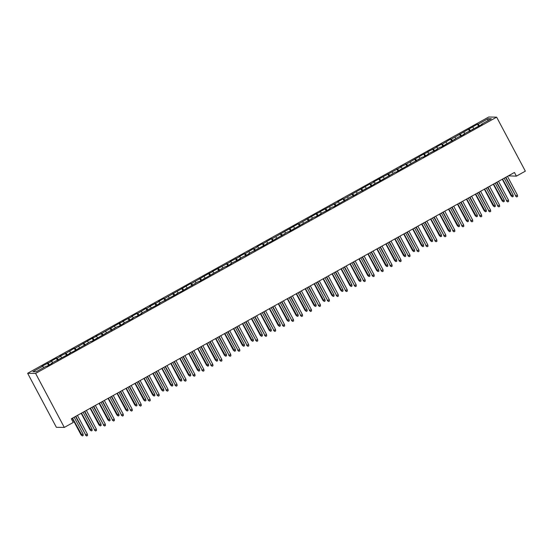 <?xml version="1.0" encoding="UTF-8"?>
<svg xmlns="http://www.w3.org/2000/svg" width="553" height="553" viewBox="0 0 553 553"><rect width="100%" height="100%" fill="white"/><g stroke="black" fill="none" stroke-linecap="round" stroke-linejoin="round"><path stroke-width="0.83" d="M508.366 175.854L516.391 176.137L514.442 172.474L71.323 418.78L73.266 422.444L64.307 427.421L56.365 427.289L27.65 373.289L488.693 117.022L496.635 117.16L35.599 373.42L27.65 373.289M487.774 120.761L488.057 118.708L478.2 124.183L477.439 124.169L451.324 139.128L450.557 139.114L442.365 144.105L441.598 144.091L436.227 147.077L436.988 147.091L427.262 152.061L428.029 152.075L423.681 154.052L406.524 164.027L400.386 166.999L401.153 167.013L373.51 181.937L374.27 181.951L370.69 183.942L369.922 183.928L343.814 198.886L343.047 198.873L337.676 201.859L338.436 201.873L319.752 211.82L320.519 211.834L316.171 213.811L299.014 223.785L298.254 223.771L272.138 238.723L271.378 238.709L263.18 243.7L262.412 243.686L257.041 246.679L257.802 246.686L254.221 248.684L253.454 248.67L245.262 253.661L244.495 253.647L239.124 256.633L239.884 256.647L230.166 261.617L230.926 261.631L212.241 271.578L213.009 271.592L208.661 273.569L191.504 283.544L190.744 283.53L164.628 298.482L163.861 298.468L158.49 301.454L159.25 301.468L149.531 306.438L150.292 306.445L146.711 308.443L145.944 308.429L137.752 313.42L136.985 313.406L131.614 316.392L132.374 316.406L122.648 321.376L123.416 321.39L119.068 323.367L101.911 333.341L95.773 336.314L96.54 336.328L92.192 338.305L75.035 348.279L74.275 348.266L66.077 353.256L59.938 356.236L60.699 356.25L57.118 358.24L56.351 358.226L50.98 361.213L51.74 361.227L42.021 366.197L42.781 366.204L43.798 367.538M488.057 118.708L491.361 118.764L481.504 124.238L481.622 124.619M42.781 366.204L32.924 371.685L36.235 371.74L46.093 366.259L46.853 366.273L52.231 363.286L51.464 363.273L70.148 353.326L69.381 353.312L73.729 351.335L90.886 341.36L91.646 341.374L117.761 326.422L118.529 326.436L123.9 323.45L123.139 323.436L132.858 318.466L132.098 318.459L135.679 316.461L136.446 316.475L141.817 313.489L141.056 313.475L159.741 303.528L158.974 303.514L177.658 293.567L176.891 293.553L181.239 291.576L198.396 281.601L199.156 281.615L225.271 266.664L226.039 266.677L231.41 263.691L230.649 263.677L240.368 258.707L239.608 258.7L243.196 256.703L249.334 253.73L248.567 253.716L267.251 243.769L266.484 243.755L270.832 241.779L287.989 231.804L288.749 231.818L314.864 216.866L315.632 216.88L321.003 213.893L320.242 213.88L329.961 208.91L329.201 208.896L332.782 206.905L333.549 206.919L350.706 196.944L356.844 193.972L356.077 193.958L374.761 184.011L373.994 183.997L378.342 182.02L395.499 172.045L396.259 172.059L422.374 157.107L423.142 157.121L428.513 154.135L427.752 154.121L437.471 149.151L436.711 149.137L440.292 147.146L441.059 147.16L458.216 137.185L464.354 134.213L463.587 134.199L482.271 124.252L481.504 124.238M48.159 363.217L49.404 364.856M51.74 361.227L52.756 362.554M57.118 358.24L58.369 359.879M60.699 356.25L61.715 357.577M51.464 363.273L51.574 363.646M66.077 353.256L67.328 354.895M69.657 351.266L70.673 352.6M60.422 358.296L60.54 358.669M75.035 348.279L76.286 349.918M78.616 346.289L79.632 347.616M69.381 353.312L69.498 353.692M83.994 343.295L85.245 344.934M87.574 341.305L88.591 342.639M78.346 348.335L78.457 348.708M92.952 338.318L94.204 339.957M96.54 336.328L97.549 337.655M87.305 343.358L87.415 343.731M101.911 333.341L103.162 334.973M105.499 331.344L106.515 332.678M96.263 338.374L96.374 338.747M110.87 328.358L112.121 329.996M114.457 326.367L115.473 327.701M105.222 333.397L105.333 333.77M119.828 323.381L121.079 325.019M123.416 321.39L124.432 322.717M114.181 328.413L114.291 328.793M128.787 318.397L130.038 320.035M132.374 316.406L133.391 317.74M123.139 323.436L123.25 323.809M137.752 313.42L138.997 315.058M141.333 311.429L142.349 312.756M132.098 318.459L132.208 318.832M146.711 308.443L147.955 310.074M150.292 306.445L151.308 307.779M141.056 313.475L141.167 313.848M155.669 303.459L156.921 305.097M159.25 301.468L160.266 302.795M150.015 308.498L150.126 308.871M164.628 298.482L165.879 300.12M168.209 296.491L169.225 297.818M158.974 303.514L159.084 303.887M173.587 293.498L174.838 295.136M177.167 291.507L178.184 292.841M167.932 298.537L168.05 298.91M182.545 288.521L183.796 290.159M186.126 286.53L187.142 287.857M176.891 293.553L177.008 293.933M191.504 283.544L192.755 285.175M195.091 281.546L196.101 282.88M185.856 288.576L185.967 288.949M200.463 278.56L201.714 280.198M204.05 276.569L205.066 277.896M194.815 283.599L194.926 283.972M209.421 273.583L210.672 275.221M213.009 271.592L214.025 272.919M203.774 278.615L203.884 278.989M218.38 268.599L219.631 270.237M221.967 266.608L222.983 267.942M212.732 273.638L212.843 274.012M227.338 263.622L228.589 265.26M230.926 261.631L231.942 262.958M221.691 268.654L221.801 269.034M236.304 258.638L237.548 260.276M239.884 256.647L240.901 257.981M230.649 263.677L230.76 264.051M245.262 253.661L246.507 255.299M248.843 251.67L249.859 252.998M239.608 258.7L239.719 259.074M254.221 248.684L255.465 250.315M257.802 246.686L258.818 248.021M248.567 253.716L248.677 254.09M263.18 243.7L264.431 245.338M266.76 241.709L267.776 243.044M257.525 248.739L257.636 249.113M272.138 238.723L273.389 240.361M275.719 236.732L276.735 238.06M266.484 243.755L266.601 244.136M281.097 233.739L282.348 235.378M284.677 231.748L285.694 233.083M275.442 238.778L275.56 239.152M290.055 228.762L291.307 230.401M293.636 226.771L294.652 228.099M284.408 233.795L284.519 234.175M299.014 223.785L300.265 225.417M302.602 221.788L303.611 223.122M293.366 228.818L293.477 229.191M307.973 218.801L309.224 220.44M311.56 216.811L312.576 218.138M302.325 223.841L302.436 224.214M316.931 213.824L318.182 215.463M320.519 211.834L321.535 213.161M311.284 218.857L311.394 219.23M325.89 208.84L327.141 210.479M329.477 206.85L330.494 208.184M320.242 213.88L320.353 214.253M334.848 203.863L336.1 205.502M338.436 201.873L339.452 203.2M329.201 208.896L329.312 209.276M343.814 198.886L345.058 200.518M347.395 196.889L348.411 198.223M338.159 203.919L338.27 204.292M352.773 193.903L354.017 195.541M356.353 191.912L357.369 193.239M347.118 198.942L347.229 199.315M361.731 188.926L362.982 190.557M365.312 186.935L366.328 188.262M356.077 193.958L356.187 194.331M370.69 183.942L371.941 185.58M374.27 181.951L375.287 183.285M365.035 188.981L365.146 189.354M379.648 178.965L380.899 180.603M383.229 176.974L384.245 178.301M373.994 183.997L374.111 184.377M388.607 173.981L389.858 175.619M392.188 171.99L393.204 173.324M382.953 179.02L383.07 179.393M397.566 169.004L398.817 170.642M401.153 167.013L402.162 168.34M391.918 174.043L392.029 174.416M406.524 164.027L407.775 165.658M410.112 162.029L411.128 163.363M400.877 169.059L400.987 169.432M415.483 159.043L416.734 160.681M419.07 157.052L420.086 158.379M409.835 164.082L409.946 164.455M424.441 154.066L425.692 155.704M428.029 152.075L429.045 153.402M418.794 159.098L418.904 159.478M433.4 149.082L434.651 150.72M436.988 147.091L438.004 148.425M427.752 154.121L427.863 154.494M442.365 144.105L443.61 145.743M445.946 142.114L446.962 143.441M436.711 149.137L436.822 149.517M451.324 139.128L452.568 140.759M454.905 137.13L455.921 138.464M445.67 144.16L445.78 144.533M460.283 134.144L461.527 135.782M463.863 132.153L464.879 133.48M454.628 139.183L454.739 139.556M469.241 129.167L470.492 130.805M472.822 127.176L473.838 128.503M463.587 134.199L463.697 134.573M478.2 124.183L479.451 125.821M472.545 129.222L472.663 129.596M516.391 176.137L525.35 171.16L496.635 117.16M64.307 427.421L35.599 373.42M477.439 124.169L478.573 126.312M468.474 129.153L469.615 131.289M459.515 134.13L460.656 136.266M450.557 139.114L451.697 141.25M441.598 144.091L442.739 146.227M432.64 149.075L433.773 151.211M423.681 154.052L424.815 156.188M414.722 159.029L415.856 161.165M405.764 164.013L406.897 166.149M396.805 168.99L397.939 171.126M387.847 173.974L388.98 176.11M378.888 178.951L380.022 181.087M369.922 183.928L371.063 186.071M360.964 188.912L362.104 191.048M352.005 193.889L353.146 196.025M343.047 198.873L344.187 201.009M334.088 203.85L335.229 205.986M325.129 208.827L326.263 210.97M316.171 213.811L317.304 215.946M307.212 218.788L308.346 220.924M298.254 223.771L299.387 225.907M289.295 228.748L290.429 230.884M280.336 233.732L281.47 235.868M271.378 238.709L272.511 240.845M262.412 243.686L263.553 245.822M253.454 248.67L254.594 250.806M244.495 253.647L245.636 255.783M235.537 258.631L236.677 260.767M226.578 263.608L227.712 265.744M217.619 268.585L218.753 270.728M208.661 273.569L209.794 275.705M199.702 278.546L200.836 280.682M190.744 283.53L191.877 285.666M181.785 288.507L182.919 290.643M172.826 293.484L173.96 295.627M163.861 298.468L165.001 300.604M154.902 303.445L156.043 305.581M145.944 308.429L147.084 310.565M136.985 313.406L138.126 315.542M128.026 318.39L129.167 320.526M119.068 323.367L120.201 325.503M110.109 328.344L111.243 330.487M101.151 333.328L102.284 335.464M92.192 338.305L93.326 340.441M83.233 343.289L84.367 345.425M74.275 348.266L75.408 350.402M65.316 353.243L66.45 355.385M56.351 358.226L57.491 360.362M47.392 363.203L48.533 365.339M505.553 177.416L515.79 195.956L505.85 177.257M517.401 195.057L517.594 196.446L516.696 196.944L515.79 195.956L517.401 195.057L507.46 176.359M516.696 196.944L515.403 195.949M513.108 194.981L513.295 196.37L512.403 196.868L511.11 195.873L513.108 194.981L504.177 178.184M512.403 196.868L502.559 179.082M511.11 195.873L502.269 179.248M496.594 182.4L506.831 200.933L496.891 182.234M508.442 200.034L508.636 201.423L507.737 201.921L506.831 200.933L508.442 200.034L498.502 181.336M507.737 201.921L506.444 200.926M487.635 187.377L497.873 205.91L487.933 187.211M499.483 205.018L499.677 206.407L498.778 206.905L497.873 205.91L499.483 205.018L489.543 186.32M498.778 206.905L497.486 205.91M504.149 199.965L504.336 201.354L503.444 201.852L502.152 200.857L504.149 199.965L495.218 183.167M503.444 201.852L493.601 184.059M502.152 200.857L493.311 184.225M495.191 204.942L495.377 206.331L494.479 206.829L493.193 205.834L495.191 204.942L486.26 188.144M494.479 206.829L484.642 189.043M493.193 205.834L484.345 189.202M478.677 192.361L488.914 210.893L478.974 192.195M490.525 209.995L490.711 211.384L489.82 211.882L488.914 210.893L490.525 209.995L480.585 191.297M489.82 211.882L488.527 210.887M469.718 197.338L479.956 215.87L470.015 197.172M481.566 214.979L481.753 216.361L480.861 216.859L479.956 215.87L481.566 214.979L471.626 196.274M480.861 216.859L479.569 215.864M486.232 209.926L486.419 211.308L485.52 211.806L484.228 210.811L486.232 209.926L477.294 193.121M485.52 211.806L475.684 194.02M484.228 210.811L475.386 194.186M477.274 214.903L477.46 216.292L476.562 216.79L475.269 215.794L477.274 214.903L468.336 198.105M476.562 216.79L466.725 198.997M475.269 215.794L466.428 199.163M460.76 202.315L470.997 220.854L461.05 202.156M472.608 219.956L472.794 221.345L471.903 221.843L470.997 220.854L472.608 219.956L462.667 201.257M471.903 221.843L470.61 220.847M468.315 219.887L468.502 221.269L467.603 221.767L466.31 220.771L468.315 219.887L459.377 203.082M467.603 221.767L457.766 203.981M466.31 220.771L457.469 204.147M451.801 207.299L462.038 225.831L452.091 207.133M463.649 224.933L463.836 226.322L462.944 226.82L462.038 225.831L463.649 224.933L453.709 206.234M462.944 226.82L461.651 225.824M459.349 224.864L459.543 226.253L458.644 226.751L457.352 225.755L459.349 224.864L450.419 208.066M458.644 226.751L448.808 208.958M457.352 225.755L448.511 209.124M442.835 212.276L453.08 230.815L443.133 212.11M454.69 229.917L454.877 231.306L453.985 231.804L453.08 230.815L454.69 229.917L444.75 211.218M453.985 231.804L452.693 230.808M433.877 217.26L444.121 235.792L434.174 217.094M445.732 234.894L445.918 236.283L445.02 236.781L444.121 235.792L445.732 234.894L435.785 216.195M445.02 236.781L443.734 235.785M424.918 222.237L435.156 240.769L425.216 222.071M436.773 239.878L436.96 241.26L436.061 241.758L435.156 240.769L436.773 239.878L426.826 221.179M436.061 241.758L434.769 240.762M415.96 227.214L426.197 245.753L416.257 227.055M427.815 244.855L428.001 246.244L427.103 246.742L426.197 245.753L427.815 244.855L417.868 226.156M427.103 246.742L425.81 245.746M407.001 232.198L417.239 250.73L407.298 232.032M418.856 249.838L419.043 251.221L418.144 251.719L417.239 250.73L418.856 249.838L408.909 231.133M418.144 251.719L416.851 250.723M398.042 237.175L408.28 255.714L398.34 237.009M409.891 254.815L410.084 256.205L409.185 256.703L408.28 255.714L409.891 254.815L399.95 236.117M409.185 256.703L407.893 255.707M389.084 242.159L399.321 260.691L389.381 241.993M400.932 259.792L401.125 261.182L400.227 261.68L399.321 260.691L400.932 259.792L390.992 241.094M400.227 261.68L398.934 260.684M380.125 247.136L390.363 265.668L380.423 246.97M391.973 264.776L392.167 266.159L391.268 266.664L390.363 265.668L391.973 264.776L382.033 246.078M391.268 266.664L389.976 265.661M371.167 252.113L381.404 270.652L371.464 251.954M383.015 269.753L383.201 271.143L382.31 271.641L381.404 270.652L383.015 269.753L373.075 251.055M382.31 271.641L381.017 270.645M362.208 257.097L372.445 275.629L362.498 256.931M374.056 274.737L374.243 276.12L373.351 276.618L372.445 275.629L374.056 274.737L364.116 256.032M373.351 276.618L372.058 275.622M353.249 262.074L363.487 280.613L353.54 261.915M365.098 279.714L365.284 281.104L364.392 281.601L363.487 280.613L365.098 279.714L355.157 261.016M364.392 281.601L363.1 280.606M344.291 267.058L354.528 285.59L344.581 266.892M356.139 284.691L356.326 286.081L355.434 286.578L354.528 285.59L356.139 284.691L346.199 265.993M355.434 286.578L354.141 285.583M335.325 272.035L345.57 290.567L335.623 271.869M347.18 289.675L347.367 291.065L346.468 291.562L345.57 290.567L347.18 289.675L337.24 270.977M346.468 291.562L345.183 290.567M326.367 277.018L336.604 295.551L326.664 276.853M338.222 294.652L338.408 296.042L337.51 296.539L336.604 295.551L338.222 294.652L328.275 275.954M337.51 296.539L336.224 295.544M317.408 281.995L327.646 300.528L317.705 281.83M329.263 299.636L329.45 301.019L328.551 301.516L327.646 300.528L329.263 299.636L319.316 280.938M328.551 301.516L327.258 300.521M308.45 286.972L318.687 305.512L308.747 286.813M320.305 304.613L320.491 306.003L319.593 306.5L318.687 305.512L320.305 304.613L310.357 285.915M319.593 306.5L318.3 305.505M299.491 291.956L309.728 310.489L299.788 291.79M311.346 309.59L311.533 310.98L310.634 311.477L309.728 310.489L311.346 309.59L301.399 290.892M310.634 311.477L309.341 310.482M290.532 296.933L300.77 315.473L290.83 296.767M302.38 314.574L302.574 315.963L301.675 316.461L300.77 315.473L302.38 314.574L292.44 295.876M301.675 316.461L300.383 315.466M281.574 301.917L291.811 320.45L281.871 301.751M293.422 319.551L293.615 320.94L292.717 321.438L291.811 320.45L293.422 319.551L283.482 300.853M292.717 321.438L291.424 320.443M272.615 306.894L282.853 325.427L272.912 306.728M284.463 324.535L284.65 325.917L283.758 326.415L282.853 325.427L284.463 324.535L274.523 305.837M283.758 326.415L282.465 325.42M263.657 311.871L273.894 330.411L263.954 311.712M275.505 329.512L275.691 330.901L274.8 331.399L273.894 330.411L275.505 329.512L265.564 310.814M274.8 331.399L273.507 330.404M254.698 316.855L264.935 335.388L254.988 316.689M266.546 334.496L266.733 335.878L265.841 336.376L264.935 335.388L266.546 334.496L256.606 315.791M265.841 336.376L264.548 335.381M245.739 321.832L255.977 340.372L246.03 321.666M257.587 339.473L257.774 340.862L256.882 341.36L255.977 340.372L257.587 339.473L247.647 320.775M256.882 341.36L255.59 340.365M236.774 326.816L247.018 345.349L237.071 326.65M248.629 344.45L248.815 345.839L247.924 346.337L247.018 345.349L248.629 344.45L238.689 325.752M247.924 346.337L246.631 345.342M227.815 331.793L238.06 350.326L228.113 331.627M239.67 349.434L239.857 350.816L238.958 351.321L238.06 350.326L239.67 349.434L229.723 330.735M238.958 351.321L237.672 350.319M218.857 336.777L229.094 355.309L219.154 336.611M230.712 354.411L230.898 355.8L230 356.298L229.094 355.309L230.712 354.411L220.765 335.712M230 356.298L228.707 355.303M209.898 341.754L220.135 360.286L210.195 341.588M221.753 359.395L221.94 360.777L221.041 361.275L220.135 360.286L221.753 359.395L211.806 340.689M221.041 361.275L219.748 360.28M200.939 346.731L211.177 365.27L201.237 346.572M212.794 364.372L212.981 365.761L212.082 366.259L211.177 365.27L212.794 364.372L202.847 345.673M212.082 366.259L210.79 365.263M191.981 351.715L202.218 370.247L192.278 351.549M203.829 369.349L204.022 370.738L203.124 371.236L202.218 370.247L203.829 369.349L193.889 350.65M203.124 371.236L201.831 370.24M183.022 356.692L193.26 375.231L183.32 356.526M194.87 374.333L195.064 375.722L194.165 376.22L193.26 375.231L194.87 374.333L184.93 355.634M194.165 376.22L192.873 375.224M174.064 361.676L184.301 380.208L174.361 361.51M185.912 379.31L186.105 380.699L185.207 381.197L184.301 380.208L185.912 379.31L175.972 360.611M185.207 381.197L183.914 380.201M165.105 366.653L175.342 385.185L165.402 366.487M176.953 384.294L177.14 385.676L176.248 386.174L175.342 385.185L176.953 384.294L167.013 365.595M176.248 386.174L174.955 385.178M156.146 371.63L166.384 390.169L156.437 371.471M167.994 389.271L168.181 390.66L167.289 391.158L166.384 390.169L167.994 389.271L158.054 370.572M167.289 391.158L165.997 390.162M147.188 376.614L157.425 395.146L147.478 376.448M159.036 394.248L159.223 395.637L158.331 396.135L157.425 395.146L159.036 394.248L149.096 375.549M158.331 396.135L157.038 395.139M138.229 381.591L148.467 400.13L138.52 381.425M150.077 399.231L150.264 400.621L149.372 401.119L148.467 400.13L150.077 399.231L140.137 380.533M149.372 401.119L148.08 400.123M129.264 386.575L139.508 405.107L129.561 386.409M141.119 404.208L141.305 405.598L140.407 406.096L139.508 405.107L141.119 404.208L131.179 385.51M140.407 406.096L139.121 405.1M120.305 391.552L130.543 410.084L120.602 391.386M132.16 409.192L132.347 410.575L131.448 411.073L130.543 410.084L132.16 409.192L122.213 390.494M131.448 411.073L130.162 410.077M450.391 229.841L450.584 231.23L449.686 231.728L448.393 230.732L450.391 229.841L441.46 213.043M449.686 231.728L439.849 213.942M448.393 230.732L439.552 214.101M441.432 234.825L441.626 236.207L440.727 236.712L439.435 235.709L441.432 234.825L432.501 218.02M440.727 236.712L430.891 218.919M439.435 235.709L430.593 219.085M432.474 239.802L432.66 241.191L431.769 241.689L430.476 240.693L432.474 239.802L423.543 223.004M431.769 241.689L421.932 223.896M430.476 240.693L421.635 224.062M423.515 244.785L423.702 246.168L422.81 246.666L421.517 245.67L423.515 244.785L414.584 227.981M422.81 246.666L412.973 228.88M421.517 245.67L412.676 229.046M414.556 249.762L414.743 251.152L413.851 251.65L412.559 250.654L414.556 249.762L405.625 232.965M413.851 251.65L404.008 233.857M412.559 250.654L403.718 234.023M405.598 254.739L405.784 256.129L404.893 256.627L403.6 255.631L405.598 254.739L396.667 237.942M404.893 256.627L395.049 238.841M403.6 255.631L394.759 239.007M396.639 259.723L396.826 261.113L395.927 261.61L394.642 260.615L396.639 259.723L387.708 242.919M395.927 261.61L386.091 243.818M394.642 260.615L385.8 243.984M387.681 264.7L387.867 266.09L386.969 266.587L385.683 265.592L387.681 264.7L378.75 247.903M386.969 266.587L377.132 248.802M385.683 265.592L376.835 248.961M378.722 269.684L378.909 271.067L378.01 271.564L376.717 270.569L378.722 269.684L369.784 252.88M378.01 271.564L368.174 253.779M376.717 270.569L367.876 253.945M369.763 274.661L369.95 276.051L369.051 276.548L367.759 275.553L369.763 274.661L360.826 257.864M369.051 276.548L359.215 258.756M367.759 275.553L358.918 258.922M360.798 279.638L360.991 281.028L360.093 281.525L358.8 280.53L360.798 279.638L351.867 262.841M360.093 281.525L350.256 263.74M358.8 280.53L349.959 263.905M351.839 284.622L352.033 286.012L351.134 286.509L349.842 285.514L351.839 284.622L342.908 267.825M351.134 286.509L341.298 268.717M349.842 285.514L341.001 268.882M342.881 289.599L343.074 290.989L342.176 291.486L340.883 290.491L342.881 289.599L333.95 272.802M342.176 291.486L332.339 273.7M340.883 290.491L332.042 273.859M333.922 294.583L334.109 295.966L333.217 296.463L331.924 295.468L333.922 294.583L324.991 277.779M333.217 296.463L323.381 278.677M331.924 295.468L323.083 278.843M324.964 299.56L325.15 300.95L324.258 301.447L322.966 300.452L324.964 299.56L316.033 282.763M324.258 301.447L314.422 283.654M322.966 300.452L314.125 283.82M316.005 304.544L316.192 305.927L315.3 306.424L314.007 305.429L316.005 304.544L307.074 287.74M315.3 306.424L305.463 288.638M314.007 305.429L305.166 288.804M307.046 309.521L307.233 310.91L306.341 311.408L305.049 310.413L307.046 309.521L298.115 292.724M306.341 311.408L296.498 293.615M305.049 310.413L296.208 293.781M298.088 314.498L298.274 315.887L297.383 316.385L296.09 315.39L298.088 314.498L289.157 297.701M297.383 316.385L287.539 298.599M296.09 315.39L287.249 298.758M289.129 319.482L289.316 320.864L288.417 321.369L287.131 320.367L289.129 319.482L280.198 302.678M288.417 321.369L278.581 303.576M287.131 320.367L278.283 303.742M280.171 324.459L280.357 325.848L279.459 326.346L278.166 325.351L280.171 324.459L271.233 307.662M279.459 326.346L269.622 308.56M278.166 325.351L269.325 308.719M271.212 329.443L271.399 330.825L270.5 331.323L269.207 330.328L271.212 329.443L262.274 312.639M270.5 331.323L260.663 313.537M269.207 330.328L260.366 313.703M262.253 334.42L262.44 335.809L261.541 336.307L260.249 335.312L262.253 334.42L253.315 317.622M261.541 336.307L251.705 318.514M260.249 335.312L251.408 318.68M253.288 339.397L253.481 340.786L252.583 341.284L251.29 340.289L253.288 339.397L244.357 322.599M252.583 341.284L242.746 323.498M251.29 340.289L242.449 323.664M244.329 344.381L244.523 345.77L243.624 346.268L242.332 345.272L244.329 344.381L235.398 327.576M243.624 346.268L233.788 328.475M242.332 345.272L233.49 328.641M235.371 349.358L235.564 350.747L234.666 351.245L233.373 350.249L235.371 349.358L226.44 332.56M234.666 351.245L224.829 333.459M233.373 350.249L224.532 333.618M226.412 354.342L226.599 355.724L225.707 356.222L224.414 355.226L226.412 354.342L217.481 337.537M225.707 356.222L215.87 338.436M224.414 355.226L215.573 338.602M217.453 359.319L217.64 360.708L216.748 361.206L215.456 360.21L217.453 359.319L208.522 342.521M216.748 361.206L206.912 343.413M215.456 360.21L206.615 343.579M208.495 364.296L208.681 365.685L207.79 366.183L206.497 365.187L208.495 364.296L199.564 347.498M207.79 366.183L197.946 348.397M206.497 365.187L197.656 348.563M199.536 369.28L199.723 370.669L198.831 371.167L197.539 370.171L199.536 369.28L190.605 352.482M198.831 371.167L188.988 353.374M197.539 370.171L188.697 353.54M190.578 374.257L190.764 375.646L189.866 376.144L188.58 375.148L190.578 374.257L181.647 357.459M189.866 376.144L180.029 358.358M188.58 375.148L179.739 358.517M181.619 379.24L181.806 380.623L180.907 381.121L179.621 380.125L181.619 379.24L172.688 362.436M180.907 381.121L171.071 363.335M179.621 380.125L170.773 363.501M172.66 384.217L172.847 385.607L171.948 386.105L170.656 385.109L172.66 384.217L163.723 367.42M171.948 386.105L162.112 368.312M170.656 385.109L161.815 368.478M163.702 389.201L163.888 390.584L162.99 391.082L161.697 390.086L163.702 389.201L154.764 372.397M162.99 391.082L153.153 373.296M161.697 390.086L152.856 373.462M154.736 394.178L154.93 395.568L154.031 396.066L152.739 395.07L154.736 394.178L145.805 377.381M154.031 396.066L144.195 378.273M152.739 395.07L143.898 378.439M145.778 399.155L145.971 400.545L145.073 401.043L143.78 400.047L145.778 399.155L136.847 382.358M145.073 401.043L135.236 383.257M143.78 400.047L134.939 383.423M136.819 404.139L137.013 405.529L136.114 406.026L134.821 405.031L136.819 404.139L127.888 387.335M136.114 406.026L126.278 388.234M134.821 405.031L125.98 388.4M127.861 409.116L128.047 410.506L127.155 411.003L125.863 410.008L127.861 409.116L118.93 392.319M127.155 411.003L117.319 393.218M125.863 410.008L117.022 393.377M111.347 396.529L121.584 415.068L111.644 396.37M123.201 414.169L123.388 415.559L122.489 416.056L121.584 415.068L123.201 414.169L113.254 395.471M122.489 416.056L121.197 415.061M118.902 414.1L119.089 415.483L118.197 415.98L116.904 414.985L118.902 414.1L109.971 397.296M118.197 415.98L108.36 398.195M116.904 414.985L108.063 398.36M102.388 401.513L112.625 420.045L102.685 401.347M114.243 419.153L114.43 420.536L113.531 421.033L112.625 420.045L114.243 419.153L104.296 400.448M113.531 421.033L112.238 420.038M109.943 419.077L110.13 420.467L109.238 420.964L107.946 419.969L109.943 419.077L101.012 402.28M109.238 420.964L99.402 403.172M107.946 419.969L99.105 403.337M93.429 406.49L103.667 425.029L93.727 406.331M105.284 424.13L105.471 425.52L104.572 426.017L103.667 425.029L105.284 424.13L95.337 405.432M104.572 426.017L103.28 425.022M100.985 424.054L101.171 425.444L100.28 425.941L98.987 424.946L100.985 424.054L92.054 407.257M100.28 425.941L90.436 408.155M98.987 424.946L90.146 408.321M84.471 411.473L94.708 430.006L84.768 411.308M96.319 429.107L96.512 430.497L95.614 430.994L94.708 430.006L96.319 429.107L86.379 410.409M95.614 430.994L94.321 429.999M92.026 429.038L92.213 430.428L91.321 430.925L90.028 429.93L92.026 429.038L83.095 412.241M91.321 430.925L81.478 413.132M90.028 429.93L81.187 413.298M75.512 416.45L85.75 434.983L75.809 416.285M87.36 434.091L87.554 435.481L86.655 435.978L85.75 434.983L87.36 434.091L77.42 415.393M86.655 435.978L85.362 434.983M83.068 434.015L83.254 435.405L82.356 435.902L81.07 434.907L83.068 434.015L74.137 417.218M82.356 435.902L72.519 418.116M81.07 434.907L72.222 418.275"/></g></svg>

